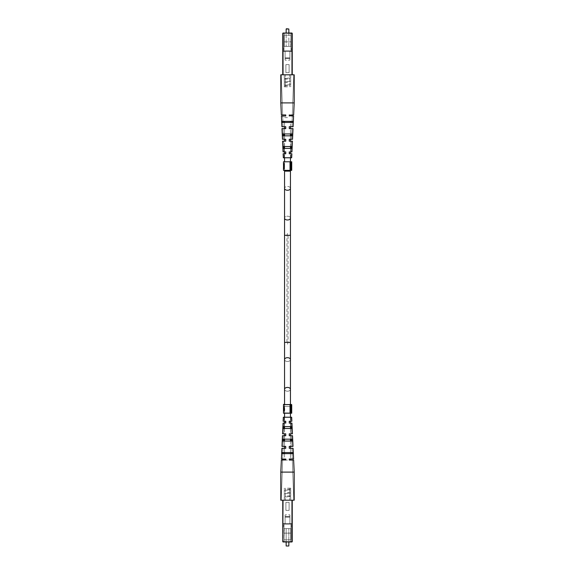<?xml version="1.0" encoding="UTF-8"?>
<svg xmlns="http://www.w3.org/2000/svg" width="575" height="575" viewBox="0 0 575 575"><rect width="100%" height="100%" fill="white"/><g stroke="black" fill="none" stroke-linecap="round" stroke-linejoin="round"><path stroke-width="0.43" stroke-dasharray="2.88 2.16" d="M287.5 233.522L286.939 235.304L286.939 342.377L287.5 344.159L288.061 342.377L288.061 235.304L287.5 233.522M287.5 117.616L284.553 117.616L287.5 117.616M287.5 460.058L284.553 460.058L287.5 460.058M287.5 33.034L284.021 33.034L290.979 33.034L287.5 33.034L288.837 33.034L288.837 46.417L286.163 46.417L290.713 46.417L284.287 46.417L290.713 46.417L284.287 46.417L288.837 46.417L288.837 29.016L286.163 29.016L288.837 29.016L286.163 29.016L286.163 46.417L286.163 33.034L287.5 33.034M288.837 29.016L286.429 28.75M287.5 78.401L284.287 78.401L287.5 78.401M287.5 74.793L293.746 74.793L287.5 74.793M287.5 78.135L290.979 78.135L287.5 78.135M287.5 79.134L284.287 79.134L287.5 79.134M287.5 81.751L284.287 81.751L287.5 81.751M287.5 81.485L290.979 81.485L287.5 81.485M287.5 82.484L284.287 82.484L287.5 82.484M287.5 85.071L284.287 85.071L287.5 85.071M287.5 84.805L290.979 84.805L287.5 84.805M287.5 85.804L284.287 85.804L287.5 85.804M287.5 86.839L284.287 86.839L287.5 86.839M285.092 51.419L285.092 50.902L292.05 50.902L292.05 48.889L292.05 51.268L290.979 51.419L290.979 35.176L290.979 48.889L292.05 48.889L292.05 51.268L292.05 50.902L285.092 50.887L285.092 58.413L289.908 58.413L289.908 60.145L289.908 51.419L290.979 51.419L290.979 35.176L290.979 48.889L292.05 48.889L292.05 51.268L290.979 51.268L290.979 48.889L292.05 49.256L290.979 49.256L290.979 51.419L289.908 51.419L289.908 50.887L285.092 50.887L289.908 50.902L289.908 60.145L289.908 50.902L289.908 58.413L285.092 58.413L285.092 60.145L289.908 60.145L285.092 60.145L285.092 58.499L289.908 58.499L285.092 58.499L285.092 50.887L285.092 51.304L289.908 51.304L285.092 51.304L285.092 58.413L289.908 58.413L285.092 58.413L285.092 60.145L285.092 57.831L289.908 57.831L285.092 57.831L285.092 51.419L284.021 51.419L284.021 35.176L290.979 35.176L284.021 35.176L284.021 41.867L290.979 41.867L284.021 41.867L284.021 48.889L282.95 48.889L284.021 49.256L284.021 41.867L290.979 41.867L284.021 41.867L284.021 35.176L290.979 35.176L284.021 35.176L284.021 41.867L290.979 41.867L284.021 41.867L284.021 51.419L285.092 51.419M284.021 51.268L282.95 50.902L285.092 50.902L282.95 50.902L282.95 48.889L284.021 49.256L284.021 51.268L282.95 51.268L282.95 48.889L282.95 51.268L282.95 49.256L284.021 49.256L284.021 51.268M292.237 74.793L291.971 33.3L283.029 33.034L283.029 74.793L282.763 33.3L282.763 74.793L282.763 33.3L282.763 74.793L282.763 33.3L292.237 33.3L292.237 74.793L292.237 33.3L291.971 74.793L283.029 74.793L292.237 74.793L282.763 74.793L292.237 74.793L292.237 33.3L283.029 33.3L292.237 33.3M285.897 64.616L289.103 64.616L289.103 72.651L285.897 72.651L285.897 64.616L289.103 64.616L289.103 72.651L285.897 72.651L285.897 64.616L289.103 64.616L289.103 72.651L285.897 72.651L285.897 64.616L289.103 64.616L289.103 72.651L285.897 72.651L285.897 64.616M284.021 33.034L290.979 33.034L284.021 33.034M294.192 102.896L280.808 102.896L280.808 74.793L294.192 74.793L280.808 74.793L294.192 74.793L294.192 102.896L287.5 102.896L294.192 102.896L293.638 114.942L289.239 114.942L292.344 114.942L289.239 114.942L289.239 116.013L292.301 116.013L289.239 116.013L289.239 114.942L293.638 114.942L289.239 114.942L289.239 116.013L293.588 116.013L289.239 116.013L289.239 114.942L292.344 114.942L289.239 114.942L289.239 116.013L292.301 116.013L289.239 116.013L289.239 114.942L289.239 116.013L293.588 116.013L293.099 126.723L289.239 126.723L291.928 126.723L289.239 126.723L289.239 128.592L291.863 128.592L289.239 128.592L289.239 126.723L293.099 126.723L289.239 126.723L289.239 128.592L293.013 128.592L289.239 128.592L289.239 126.723L291.928 126.723L289.239 126.723L289.239 128.592L291.863 128.592L289.239 128.592L289.239 126.723L289.239 128.592L293.013 128.592L292.524 139.301L289.239 139.301L291.489 139.301L289.239 139.301L289.239 141.177L291.424 141.177L289.239 141.177L289.239 139.301L292.524 139.301L289.239 139.301L289.239 141.177L292.438 141.177L289.239 141.177L289.239 139.301L291.489 139.301L289.239 139.301L289.239 141.177L291.424 141.177L289.239 141.177L289.239 139.301L289.239 141.177L292.438 141.177L291.949 151.886L289.239 151.886L291.051 151.886L289.239 151.886L289.239 153.755L290.986 153.755L289.239 153.755L289.239 151.886L291.949 151.886L289.239 151.886L289.239 153.755L291.863 153.755L289.239 153.755L289.239 151.886L291.051 151.886L289.239 151.886L289.239 153.755L290.986 153.755L289.239 153.755L289.239 151.886L289.239 153.755L291.863 153.755L291.676 157.773L283.324 157.773L290.849 157.773L283.324 157.773L283.137 153.755L285.761 153.755L285.761 151.886L283.051 151.886L285.761 151.886L285.761 153.755L283.137 153.755L285.761 153.755L284.014 153.755L285.761 153.755L285.761 151.886L285.761 153.755L284.014 153.755L285.761 153.755L285.761 151.886L283.949 151.886L285.761 151.886L285.761 153.755L285.761 151.886L283.051 151.886L282.562 141.177L285.761 141.177L285.761 139.301L282.476 139.301L285.761 139.301L285.761 141.177L282.562 141.177L285.761 141.177L283.576 141.177L285.761 141.177L285.761 139.301L285.761 141.177L283.576 141.177L285.761 141.177L285.761 139.301L283.511 139.301L285.761 139.301L285.761 141.177L285.761 139.301L282.476 139.301L281.987 128.592L285.761 128.592L285.761 126.723L281.901 126.723L285.761 126.723L285.761 128.592L281.987 128.592L285.761 128.592L283.137 128.592L285.761 128.592L285.761 126.723L285.761 128.592L283.137 128.592L285.761 128.592L285.761 126.723L283.072 126.723L285.761 126.723L285.761 128.592L285.761 126.723L281.901 126.723L281.412 116.013L285.761 116.013L285.761 114.942L281.362 114.942L285.761 114.942L285.761 116.013L281.412 116.013L285.761 116.013L282.699 116.013L285.761 116.013L285.761 114.942L285.761 116.013L282.699 116.013L285.761 116.013L285.761 114.942L282.656 114.942L285.761 114.942L285.761 116.013L285.761 114.942L281.362 114.942L280.808 102.896L287.5 102.896L280.808 102.896M284.28 148.4L291.755 148.4L283.245 148.4L283.152 146.532L290.792 146.532L290.72 148.4L291.755 148.4L291.848 146.532L287.5 146.532L291.848 146.532L291.755 148.4L284.28 148.4L284.208 146.532L287.5 146.532L283.152 146.532L283.245 148.4L291.755 148.4L284.28 148.4L284.208 146.532L290.792 146.532L283.152 146.532L283.245 148.4L287.5 148.4L283.245 148.4L284.28 148.4L284.208 146.532M283.784 135.822L292.373 135.822L282.627 135.822L282.533 133.946L291.288 133.946L291.216 135.822L292.373 135.822L292.467 133.946L287.5 133.946L292.467 133.946L292.373 135.822L283.784 135.822L283.712 133.946L287.5 133.946L282.533 133.946L282.627 135.822L292.373 135.822L283.784 135.822L283.712 133.946L291.288 133.946L282.533 133.946L282.627 135.822L287.5 135.822L282.627 135.822L283.784 135.822L283.712 133.946M283.274 122.439L293.02 122.439L281.98 122.439L281.93 121.368L291.769 121.368L291.726 122.439L293.02 122.439L293.07 121.368L287.5 121.368L293.07 121.368L293.02 122.439L283.274 122.439L283.231 121.368L287.5 121.368L281.93 121.368L281.98 122.439L293.02 122.439L283.274 122.439L283.231 121.368L291.769 121.368L281.93 121.368L281.98 122.439L287.5 122.439L281.98 122.439L283.274 122.439L283.231 121.368M291.769 121.368L287.5 121.368L293.07 121.368L291.769 121.368L291.726 122.439L293.02 122.439L293.07 121.368L291.769 121.368L291.726 122.439M291.288 133.946L287.5 133.946L292.467 133.946L291.288 133.946L291.216 135.822L292.373 135.822L292.467 133.946L291.288 133.946L291.216 135.822M290.792 146.532L287.5 146.532L291.848 146.532L290.792 146.532L290.72 148.4L291.755 148.4L291.848 146.532L290.792 146.532L290.72 148.4M287.5 157.773L284.151 157.773L287.5 157.773M284.553 412.943L284.553 404.383L289.994 404.383L289.994 412.943L284.553 412.943L289.994 412.943L289.994 404.383L291.719 404.383L283.482 404.383M284.553 359.583A2.947 1.89 0 0 0 287.5 361.474A2.947 1.89 180 0 0 290.447 359.583L290.447 342.377L284.553 342.377L284.553 359.583A2.947 1.89 180 0 0 287.5 361.474A2.947 1.89 0 0 0 290.447 359.583A2.947 1.89 0 0 0 287.5 357.686A2.947 1.89 0 0 0 284.553 359.583L284.553 389.318A2.947 1.89 0 0 0 287.5 391.208A2.947 1.89 180 0 0 290.447 389.318A2.947 1.89 0 0 0 287.5 387.421A2.947 1.89 0 0 0 284.553 389.318L284.553 406.518L290.447 406.518L284.553 406.518L287.5 406.518L284.553 406.518L284.553 413.217L284.553 404.649L289.994 404.649L289.994 413.217L291.719 413.217L284.553 413.217L289.994 413.217L289.994 404.649L291.719 404.649L291.719 412.943L290.964 412.943L291.719 412.943L291.719 404.383L284.553 404.383L290.03 404.383L290.03 412.943L290.964 412.943L283.482 412.943L290.03 412.943L290.03 404.383L290.447 404.383M284.287 409.091L283.482 410.205L284.179 411.24L283.518 409.932L284.287 409.932L284.287 406.166L284.287 409.932M283.482 410.363L284.503 410.363L284.503 407.208L284.503 409.882L283.504 409.882L283.518 407.51L284.179 406.166L283.482 407.237L284.287 408.379M283.482 407.237L283.482 404.649L290.03 404.649L290.03 413.217L283.482 413.217M290.964 404.383L290.964 412.943L290.964 404.649L290.03 404.649M284.287 408.732L284.287 407.768L284.287 409.68L284.287 408.732L283.482 407.768L284.287 407.768M284.287 407.51L283.518 407.51M284.287 409.68L283.489 409.68L284.05 408.732M284.474 409.882L283.705 407.618L283.489 408.236M291.719 404.649L291.719 413.217L290.964 413.217L290.964 404.649L291.719 404.649L284.553 404.649L284.553 460.058M290.964 413.217L290.03 413.217M284.503 407.618L283.705 407.618M284.503 408.236L283.504 408.236M284.503 407.208L283.669 407.208M284.503 409.235L284.072 409.235L284.503 409.882L284.503 408.099L284.503 409.199M284.503 408.099L283.698 408.099L284.072 409.235M283.489 409.565L284.503 409.565L283.504 409.565L283.698 408.099M284.072 409.882L283.504 409.565M284.503 409.882L283.489 409.882M284.503 408.566L283.489 408.566M290.964 161.783L290.964 170.351L290.964 161.783L290.964 170.351L291.719 170.351L291.719 161.783L291.719 170.351L291.719 161.783L284.553 161.783L284.553 170.351L284.553 161.783L289.994 161.783L289.994 170.351L289.994 161.783L289.994 170.351L291.719 170.351L283.482 170.351L291.719 170.351L284.553 170.351L291.719 170.351L284.553 170.351L289.994 170.351L289.994 161.783L291.719 161.783L283.482 161.783L290.964 161.783L283.482 161.783L283.482 164.644L284.287 165.787L283.482 167.612M283.482 167.505L284.474 167.505L283.705 164.759L283.489 165.377L283.669 164.349L284.503 165.571L284.503 167.505L283.489 167.505M290.964 170.351L290.03 170.351L290.03 161.783L290.03 170.351L283.482 170.351M283.705 164.759L284.503 164.759L284.474 167.505M284.503 164.759L284.503 165.377L283.489 165.377M284.503 165.377L284.503 164.349L283.669 164.349M284.503 164.349L284.503 165.571M284.503 165.701L284.503 167.023L284.503 164.824L284.503 165.701L283.489 165.701L283.489 167.023L284.122 167.023L283.669 164.824L283.489 165.701M284.503 165.241L284.503 167.023L284.503 165.241L283.698 165.241L284.072 167.023L283.504 167.023L283.698 165.241M283.504 167.023L284.072 167.023M283.489 166.707L284.503 166.707L283.504 166.7M284.122 167.023L283.489 167.023M284.503 164.824L283.669 164.824M290.03 170.351L290.03 161.783M284.287 166.498L284.287 165.787M284.287 166.139L284.287 165.176L284.287 167.088L284.287 166.139L283.482 165.176M284.287 164.91L283.518 164.91M284.287 167.339L283.518 167.339M283.482 167.088L284.05 166.139M284.287 167.088L283.518 167.088M284.287 165.176L283.518 165.176M287.5 541.966L290.979 541.966L284.021 541.966L290.979 541.966L284.021 541.966L287.5 541.966L286.163 541.966L286.163 528.583L288.837 528.583L284.287 528.583L290.713 528.583L284.287 528.583L290.713 528.583L286.163 528.583L286.163 545.984L288.837 545.984L286.163 545.984L288.837 545.984L288.837 528.583L288.837 541.966L287.5 541.966M286.163 545.984L288.837 545.984M287.5 496.599L290.713 496.599L287.5 496.599M287.5 500.207L281.254 500.207L287.5 500.207M287.5 496.865L284.021 496.865L287.5 496.865M287.5 495.866L290.713 495.866L287.5 495.866M287.5 493.249L290.713 493.249L287.5 493.249M287.5 493.515L284.021 493.515L287.5 493.515M287.5 492.516L290.713 492.516L287.5 492.516M287.5 489.929L290.713 489.929L287.5 489.929M287.5 490.195L284.021 490.195L287.5 490.195M287.5 489.196L290.713 489.196L287.5 489.196M287.5 488.161L290.713 488.161L287.5 488.161M289.908 523.581L289.908 524.098L282.95 524.098L282.95 526.111L282.95 523.732L284.021 523.581L284.021 539.824L284.021 526.111L282.95 526.111L282.95 523.732L282.95 524.098L289.908 524.113L289.908 516.587L285.092 516.587L285.092 514.855L285.092 523.581L284.021 523.581L284.021 539.824L284.021 526.111L282.95 526.111L282.95 523.732L284.021 523.732L284.021 526.111L282.95 525.744L284.021 525.744L284.021 523.581L285.092 523.581L285.092 524.113L289.908 524.113L285.092 524.098L285.092 514.855L285.092 524.098L285.092 516.587L289.908 516.587L289.908 514.855L285.092 514.855L289.908 514.855L289.908 516.501L285.092 516.501L289.908 516.501L289.908 524.113L289.908 523.696L285.092 523.696L289.908 523.696L289.908 516.587L285.092 516.587L289.908 516.587L289.908 514.855L289.908 517.169L285.092 517.169L289.908 517.169L289.908 523.581L290.979 523.581L290.979 539.824L284.021 539.824L290.979 539.824L290.979 533.133L284.021 533.133L290.979 533.133L290.979 526.111L292.05 526.111L290.979 525.744L290.979 533.133L284.021 533.133L290.979 533.133L290.979 539.824L284.021 539.824L290.979 539.824L290.979 533.133L284.021 533.133L290.979 533.133L290.979 523.581L289.908 523.581M290.979 523.732L292.05 524.098L289.908 524.098L292.05 524.098L292.05 526.111L290.979 525.744L290.979 523.732L292.05 523.732L292.05 526.111L292.05 523.732L292.05 525.744L290.979 525.744L290.979 523.732M292.237 541.7L292.237 500.207L292.237 541.7L292.237 500.207L292.237 541.7L282.763 541.7L282.763 500.207L282.763 541.7L283.029 500.207L291.971 500.207L282.763 500.207L292.237 500.207L282.763 500.207L282.763 541.7L291.971 541.7L282.763 541.7M289.103 510.384L285.897 510.384L285.897 502.349L289.103 502.349L289.103 510.384L285.897 510.384L285.897 502.349L289.103 502.349L289.103 510.384L285.897 510.384L285.897 502.349L289.103 502.349L289.103 510.384L285.897 510.384L285.897 502.349L289.103 502.349L289.103 510.384M280.808 472.104L294.192 472.104L294.192 500.207L280.808 500.207L294.192 500.207L280.808 500.207L280.808 472.104L287.5 472.104L280.808 472.104L281.362 460.058L285.761 460.058L282.656 460.058L285.761 460.058L285.761 458.987L282.699 458.987L285.761 458.987L285.761 460.058L281.362 460.058L285.761 460.058L285.761 458.987L281.412 458.987L285.761 458.987L285.761 460.058L282.656 460.058L285.761 460.058L285.761 458.987L282.699 458.987L285.761 458.987L285.761 460.058L285.761 458.987L281.412 458.987L281.901 448.277L285.761 448.277L283.072 448.277L285.761 448.277L285.761 446.408L283.137 446.408L285.761 446.408L285.761 448.277L281.901 448.277L285.761 448.277L285.761 446.408L281.987 446.408L285.761 446.408L285.761 448.277L283.072 448.277L285.761 448.277L285.761 446.408L283.137 446.408L285.761 446.408L285.761 448.277L285.761 446.408L281.987 446.408L282.476 435.699L285.761 435.699L283.511 435.699L285.761 435.699L285.761 433.823L283.576 433.823L285.761 433.823L285.761 435.699L282.476 435.699L285.761 435.699L285.761 433.823L282.562 433.823L285.761 433.823L285.761 435.699L283.511 435.699L285.761 435.699L285.761 433.823L283.576 433.823L285.761 433.823L285.761 435.699L285.761 433.823L282.562 433.823L283.051 423.114L285.761 423.114L283.949 423.114L285.761 423.114L285.761 421.245L284.014 421.245L285.761 421.245L285.761 423.114L283.051 423.114L285.761 423.114L285.761 421.245L283.137 421.245L285.761 421.245L285.761 423.114L283.949 423.114L285.761 423.114L285.761 421.245L284.014 421.245L285.761 421.245L285.761 423.114L285.761 421.245L283.137 421.245L283.324 417.227L291.676 417.227L284.151 417.227L291.676 417.227L291.863 421.245L289.239 421.245L289.239 423.114L291.949 423.114L289.239 423.114L289.239 421.245L291.863 421.245L289.239 421.245L290.986 421.245L289.239 421.245L289.239 423.114L289.239 421.245L290.986 421.245L289.239 421.245L289.239 423.114L291.051 423.114L289.239 423.114L289.239 421.245L289.239 423.114L291.949 423.114L292.438 433.823L289.239 433.823L289.239 435.699L292.524 435.699L289.239 435.699L289.239 433.823L292.438 433.823L289.239 433.823L291.424 433.823L289.239 433.823L289.239 435.699L289.239 433.823L291.424 433.823L289.239 433.823L289.239 435.699L291.489 435.699L289.239 435.699L289.239 433.823L289.239 435.699L292.524 435.699L293.013 446.408L289.239 446.408L289.239 448.277L293.099 448.277L289.239 448.277L289.239 446.408L293.013 446.408L289.239 446.408L291.863 446.408L289.239 446.408L289.239 448.277L289.239 446.408L291.863 446.408L289.239 446.408L289.239 448.277L291.928 448.277L289.239 448.277L289.239 446.408L289.239 448.277L293.099 448.277L293.588 458.987L289.239 458.987L289.239 460.058L293.638 460.058L289.239 460.058L289.239 458.987L293.588 458.987L289.239 458.987L292.301 458.987L289.239 458.987L289.239 460.058L289.239 458.987L292.301 458.987L289.239 458.987L289.239 460.058L292.344 460.058L289.239 460.058L289.239 458.987L289.239 460.058L293.638 460.058L294.192 472.104L287.5 472.104L294.192 472.104M290.72 426.6L283.245 426.6L291.755 426.6L291.848 428.468L284.208 428.468L284.28 426.6L283.245 426.6L283.152 428.468L287.5 428.468L283.152 428.468L283.245 426.6L290.72 426.6L290.792 428.468L287.5 428.468L291.848 428.468L291.755 426.6L283.245 426.6L290.72 426.6L290.792 428.468L284.208 428.468L291.848 428.468L291.755 426.6L287.5 426.6L291.755 426.6L290.72 426.6L290.792 428.468M291.216 439.178L282.627 439.178L292.373 439.178L292.467 441.054L283.712 441.054L283.784 439.178L282.627 439.178L282.533 441.054L287.5 441.054L282.533 441.054L282.627 439.178L291.216 439.178L291.288 441.054L287.5 441.054L292.467 441.054L292.373 439.178L282.627 439.178L291.216 439.178L291.288 441.054L283.712 441.054L292.467 441.054L292.373 439.178L287.5 439.178L292.373 439.178L291.216 439.178L291.288 441.054M291.726 452.561L281.98 452.561L293.02 452.561L293.07 453.632L283.231 453.632L283.274 452.561L281.98 452.561L281.93 453.632L287.5 453.632L281.93 453.632L281.98 452.561L291.726 452.561L291.769 453.632L287.5 453.632L293.07 453.632L293.02 452.561L281.98 452.561L291.726 452.561L291.769 453.632L283.231 453.632L293.07 453.632L293.02 452.561L287.5 452.561L293.02 452.561L291.726 452.561L291.769 453.632M283.231 453.632L287.5 453.632L281.93 453.632L283.231 453.632L283.274 452.561L281.98 452.561L281.93 453.632L283.231 453.632L283.274 452.561M283.712 441.054L287.5 441.054L282.533 441.054L283.712 441.054L283.784 439.178L282.627 439.178L282.533 441.054L283.712 441.054L283.784 439.178M284.208 428.468L287.5 428.468L283.152 428.468L284.208 428.468L284.28 426.6L283.245 426.6L283.152 428.468L284.208 428.468L284.28 426.6M282.763 500.207L283.029 541.7L283.029 500.207M291.971 500.207L291.971 541.7L292.237 500.207M287.5 417.227L290.849 417.227L287.5 417.227M290.447 342.377L290.447 235.304L288.061 235.304L290.447 235.304L290.447 218.097A2.947 1.89 0 0 0 287.5 216.207A2.947 1.89 180 0 0 284.553 218.097A2.947 1.89 0 0 1 287.5 216.207A2.947 1.89 180 0 1 290.447 218.097A2.947 1.89 0 0 1 287.5 219.988A2.947 1.89 0 0 1 284.553 218.097L284.553 188.363A2.947 1.89 0 0 1 287.5 186.472A2.947 1.89 0 0 1 290.447 188.363A2.947 1.89 0 0 1 287.5 190.253A2.947 1.89 0 0 1 284.553 188.363A2.947 1.89 180 0 1 287.5 186.472A2.947 1.89 180 0 1 290.447 188.363L290.447 171.156L287.5 171.156L290.447 171.156L290.447 121.368M290.447 235.304L284.553 235.304L286.939 235.304L284.553 235.304L284.553 218.097M284.553 188.363L284.553 171.156L290.447 171.156M284.553 342.377L286.939 342.377L284.553 342.377L284.553 235.304M284.553 389.318A2.947 1.89 180 0 0 287.5 391.208A2.947 1.89 0 0 0 290.447 389.318L290.447 406.518L287.5 406.518L290.447 406.518L290.447 413.217M291.971 33.034L291.971 74.793M287.5 33.3L290.713 33.3L287.5 33.3M287.5 541.7L290.713 541.7L287.5 541.7M291.971 541.966L283.029 541.966M290.447 404.649L290.447 460.058M284.553 171.156L284.553 121.368M284.553 170.351L284.553 161.783M284.553 157.773L284.553 153.755M284.553 151.886L284.553 148.4M284.553 146.532L284.553 141.177M284.553 139.301L284.553 135.822M284.553 133.946L284.553 128.592M284.553 126.723L284.553 122.439M284.553 417.227L284.553 421.245M284.553 423.114L284.553 426.6M284.553 428.468L284.553 433.823M284.553 435.699L284.553 439.178M284.553 441.054L284.553 446.408M284.553 448.277L284.553 452.561M284.553 453.632L284.553 458.987M290.447 417.227L290.447 421.245M290.447 423.114L290.447 426.6M290.447 428.468L290.447 433.823M290.447 435.699L290.447 439.178M290.447 441.054L290.447 446.408M290.447 448.277L290.447 452.561M290.447 453.632L290.447 458.987M290.447 170.351L290.447 161.783M290.447 157.773L290.447 153.755M290.447 151.886L290.447 148.4M290.447 146.532L290.447 141.177M290.447 139.301L290.447 135.822M290.447 133.946L290.447 128.592M290.447 126.723L290.447 122.439M290.447 359.583L290.447 389.318M290.447 218.097L290.447 188.363M290.713 46.417L290.979 33.034L290.713 46.417M284.287 78.401L284.287 74.793L284.287 78.401M290.713 78.401L290.713 74.793L290.713 78.401M284.287 81.751L284.287 79.134L284.287 81.751M290.713 81.751L290.713 79.134L290.713 81.751M284.287 85.071L284.287 82.484L284.287 85.071M290.713 85.071L290.713 82.484L290.713 85.071M284.287 86.839L284.287 85.804L284.287 86.839M289.627 86.839L289.627 74.793L289.627 86.839M285.373 86.839L285.373 74.793L285.373 86.839M290.713 86.839L290.713 85.804L290.713 86.839M284.287 46.417L284.287 33.3L284.287 46.417M290.849 157.773L290.986 153.755L290.849 157.773M291.051 151.886L291.424 141.177L291.051 151.886M291.489 139.301L291.863 128.592L291.489 139.301M291.928 126.723L292.301 116.013L291.928 126.723M292.344 114.942L293.746 74.793L292.344 114.942M284.151 157.773L284.014 153.755L284.151 157.773M283.949 151.886L283.576 141.177L283.949 151.886M283.511 139.301L283.137 128.592L283.511 139.301M283.072 126.723L282.699 116.013L283.072 126.723M282.656 114.942L281.254 74.793L282.656 114.942M290.713 541.7L290.713 528.583L290.713 541.7M284.287 528.583L284.021 541.966L284.287 528.583M290.713 496.599L290.713 500.207L290.713 496.599M284.287 496.599L284.287 500.207L284.287 496.599M290.713 493.249L290.713 495.866L290.713 493.249M284.287 493.249L284.287 495.866L284.287 493.249M290.713 489.929L290.713 492.516L290.713 489.929M284.287 489.929L284.287 492.516L284.287 489.929M290.713 488.161L290.713 489.196L290.713 488.161M285.373 488.161L285.373 500.207L285.373 488.161M289.627 488.161L289.627 500.207L289.627 488.161M284.287 488.161L284.287 489.196L284.287 488.161M284.151 417.227L284.014 421.245L284.151 417.227M283.949 423.114L283.576 433.823L283.949 423.114M283.511 435.699L283.137 446.408L283.511 435.699M283.072 448.277L282.699 458.987L283.072 448.277M282.656 460.058L281.254 500.207L282.656 460.058M290.849 417.227L290.986 421.245L290.849 417.227M291.051 423.114L291.424 433.823L291.051 423.114M291.489 435.699L291.863 446.408L291.489 435.699M291.928 448.277L292.301 458.987L291.928 448.277M292.344 460.058L293.746 500.207L292.344 460.058"/><path stroke-width="0.86" d="M282.763 74.793L282.763 33.3L286.163 33.034L286.163 29.016L288.837 29.016L288.837 33.034L291.971 33.034L283.029 33.034L292.237 33.3L292.237 74.793M286.429 28.75L288.837 29.016M291.971 74.793L291.971 33.3L283.029 33.034L283.029 74.793M294.192 102.896L280.808 102.896L280.808 74.793L294.192 74.793L294.192 102.896L293.638 114.942L289.239 115.158M289.239 152.159L291.949 151.886L292.438 141.177L289.239 141.177L289.239 140.487M289.239 127.902L289.239 126.723L293.099 126.723L293.588 116.013L289.239 115.668M285.761 152.26L285.761 153.755L283.137 153.755L283.324 157.773L291.676 157.773L291.863 153.755L289.239 153.755L289.239 153.166M291.769 121.368L291.726 122.439M291.288 133.946L291.216 135.822M290.792 146.532L290.72 148.4M289.239 128.592L293.013 128.592L292.524 139.301L289.239 139.301L289.239 141.177M289.239 116.013L289.239 114.942M289.239 153.755L289.239 151.886M287.5 121.368L293.07 121.368L293.02 122.439L281.98 122.439L281.93 121.368L287.5 121.368M287.5 133.946L292.467 133.946L292.373 135.822L282.627 135.822L282.533 133.946L287.5 133.946M287.5 146.532L291.848 146.532L291.755 148.4L283.245 148.4L283.152 146.532L287.5 146.532M285.761 151.886L283.051 151.886L282.562 141.177L285.761 141.177L285.761 139.301L282.476 139.301L281.987 128.592L285.761 128.592L285.761 126.723L281.901 126.723L281.412 116.013L285.761 116.013L285.761 114.942L281.362 114.942L280.808 102.896M284.28 148.4L284.208 146.532M283.784 135.822L283.712 133.946M283.274 122.439L283.231 121.368M285.761 128.592L285.761 127.959M285.761 139.675L285.761 139.301M285.761 153.755L285.761 153.065M283.482 412.943L283.504 410.363M284.179 410.723L283.482 410.205M283.504 408.236L283.482 404.383L284.553 404.383M291.719 404.649L290.964 404.383L291.719 404.649L291.719 413.217L290.964 413.217L290.964 404.649L290.03 404.649L290.03 413.217L290.964 413.217M290.447 404.383L290.964 404.383M283.489 409.68L283.482 407.768M290.03 413.217L283.482 413.217L283.482 410.363L284.503 410.363L284.503 408.43L283.669 407.208L283.482 407.869M284.474 410.363L284.474 409.882M283.482 404.649L290.03 404.649M284.503 409.882L284.122 409.882L284.503 408.43M284.208 407.689L283.669 407.689L283.489 408.566L283.489 409.882L284.122 409.882M284.122 409.199L283.669 407.689M283.525 167.347L283.482 170.351L283.482 167.505M283.482 165.003L284.179 164.098L284.179 163.573L283.482 164.644L283.482 161.783L291.719 161.783L291.719 170.351L290.964 170.351L290.964 161.783M283.482 170.351L290.03 170.351L290.03 161.783M283.482 167.612L284.179 168.647L283.518 167.339L283.518 164.91M290.03 170.351L290.964 170.351M283.518 167.088L283.518 165.176M286.163 545.984L288.837 545.984L286.163 545.984L286.163 541.966L283.029 541.966L291.971 541.966L282.763 541.7L282.763 500.207M292.237 500.207L292.237 541.7L288.837 541.966L288.837 545.984M283.029 541.966L291.971 541.7L291.971 500.207M280.808 472.104L294.192 472.104L294.192 500.207L280.808 500.207L280.808 472.104L281.362 460.058L285.761 459.842M285.761 422.841L283.051 423.114L282.562 433.823L285.761 433.823L285.761 434.513M285.761 447.098L285.761 448.277L281.901 448.277L281.412 458.987L285.761 459.332M289.239 422.74L289.239 421.245L291.863 421.245L291.676 417.227L283.324 417.227L283.137 421.245L285.761 421.245L285.761 421.834M283.231 453.632L283.274 452.561M283.712 441.054L283.784 439.178M284.208 428.468L284.28 426.6M285.761 446.408L281.987 446.408L282.476 435.699L285.761 435.699L285.761 433.823M285.761 458.987L285.761 460.058M285.761 421.245L285.761 423.114M287.5 453.632L281.93 453.632L281.98 452.561L293.02 452.561L293.07 453.632L287.5 453.632M287.5 441.054L282.533 441.054L282.627 439.178L292.373 439.178L292.467 441.054L287.5 441.054M287.5 428.468L283.152 428.468L283.245 426.6L291.755 426.6L291.848 428.468L287.5 428.468M289.239 423.114L291.949 423.114L292.438 433.823L289.239 433.823L289.239 435.699L292.524 435.699L293.013 446.408L289.239 446.408L289.239 448.277L293.099 448.277L293.588 458.987L289.239 458.987L289.239 460.058L293.638 460.058L294.192 472.104M290.72 426.6L290.792 428.468M291.216 439.178L291.288 441.054M291.726 452.561L291.769 453.632M289.239 446.408L289.239 447.041M289.239 435.325L289.239 435.699M289.239 421.245L289.239 421.935M290.447 342.377L290.447 359.583A2.947 1.89 180 0 0 287.5 357.686A2.947 1.89 180 0 0 284.553 359.583L284.553 342.377L290.447 342.377L290.447 218.097A2.947 1.89 180 0 1 287.5 219.988A2.947 1.89 180 0 1 284.553 218.097L284.553 170.351M290.447 235.304L284.553 235.304L284.553 218.097M290.447 218.097L290.447 188.363A2.947 1.89 180 0 1 287.5 190.253A2.947 1.89 180 0 1 284.553 188.363M290.447 188.363L290.447 171.156L284.553 171.156M290.447 359.583L290.447 389.318A2.947 1.89 180 0 0 287.5 387.421A2.947 1.89 180 0 0 284.553 389.318L284.553 404.649M283.029 500.207L282.763 541.7M290.447 389.318L290.447 404.649M284.553 161.783L284.553 157.773M284.553 153.755L284.553 151.886M284.553 148.4L284.553 146.532M284.553 141.177L284.553 139.301M284.553 135.822L284.553 133.946M284.553 128.592L284.553 126.723M284.553 122.439L284.553 121.368M284.553 359.583L284.553 389.318M284.553 413.217L284.553 417.227M284.553 421.245L284.553 423.114M284.553 426.6L284.553 428.468M284.553 433.823L284.553 435.699M284.553 439.178L284.553 441.054M284.553 446.408L284.553 448.277M284.553 452.561L284.553 453.632M284.553 458.987L284.553 460.058M284.553 342.377L284.553 235.304M290.447 413.217L290.447 417.227M290.447 421.245L290.447 423.114M290.447 426.6L290.447 428.468M290.447 433.823L290.447 435.699M290.447 439.178L290.447 441.054M290.447 446.408L290.447 448.277M290.447 452.561L290.447 453.632M290.447 458.987L290.447 460.058M290.447 171.156L290.447 170.351M290.447 161.783L290.447 157.773M290.447 153.755L290.447 151.886M290.447 148.4L290.447 146.532M290.447 141.177L290.447 139.301M290.447 135.822L290.447 133.946M290.447 128.592L290.447 126.723M290.447 122.439L290.447 121.368"/></g></svg>
